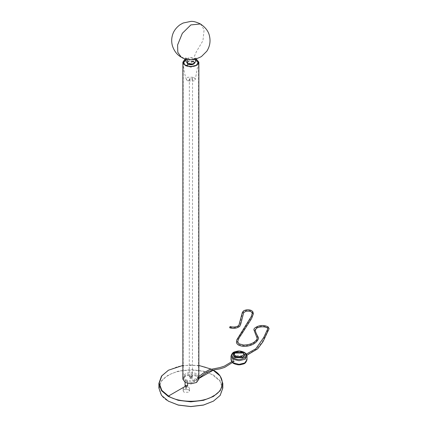 <?xml version="1.0" encoding="UTF-8"?>
<svg xmlns="http://www.w3.org/2000/svg" width="428" height="428" viewBox="0 0 428 428"><rect width="100%" height="100%" fill="white"/><g stroke="black" fill="none" stroke-linecap="round" stroke-linejoin="round"><path stroke-width="0.32" stroke-dasharray="2.14 1.6" d="M234.041 361.494L233.758 361.425C233.046 360.852 232.912 360.617 233.367 360.713M191.273 376.169C191.573 376.8 191.295 377.089 190.433 377.047C190.128 376.421 190.412 376.126 191.273 376.169L191.439 376.351C192.381 378.149 193.033 379.042 193.386 379.026L194.414 379.294L196.998 378.085L198.854 376.592M190.433 377.047L190.267 376.87C191.396 378.999 192.226 380.085 192.744 380.134L194.414 380.567L197.533 379.278L198.854 378.245M242.97 353.03L244.586 355.053M244.805 354.117L244.104 354.416L244.415 355.32L244.993 354.973L244.688 354.074L246.351 354.074M229.713 327.564C229.884 328.009 230.061 327.784 230.232 326.89L230.13 326.607M185.442 382.338L190.867 383.638L196.292 382.338L198.539 379.208L196.292 376.078L190.867 374.784L185.442 376.078L183.2 379.208L185.217 382.471M198.854 379.208L196.516 375.95L190.867 374.596L185.217 375.95L182.879 379.208M196.195 58.989L190.861 57.743L185.527 58.994M196.495 58.898L190.861 57.561L185.233 58.904M187.673 80.919L186.453 79.619L187.673 77.243L194.039 77.243L195.259 79.619L194.039 80.919L187.673 80.919L194.039 77.243M198.084 63.67L196.056 65.901L190.856 67.148L185.661 65.901L183.607 63.595M186.062 59.685L195.65 59.685M222.811 388.073L220.185 380.743L213.454 375.03L203.551 371.14L190.856 369.626L178.166 371.14L168.258 375.03L161.527 380.743L158.9 388.073M213.342 401.186L219.944 395.52L222.496 388.282L219.874 381.054L213.23 375.42C203.161 368.449 178.556 368.449 168.488 375.42C156.418 381.23 156.418 395.44 168.488 401.25M186.902 385.398C185.795 385.195 185.42 385.414 185.773 386.051C186.876 386.254 187.255 386.035 186.902 385.398L186.902 388.009C187.255 388.645 186.876 388.865 185.773 388.661L185.773 386.051L185.447 386.243M185.773 388.661C185.42 388.025 185.795 387.805 186.902 388.009M184.077 389.64L183.141 388.335L184.077 387.03L188.598 387.03L189.534 388.335L188.598 389.64L184.077 389.64M184.077 392.246L183.141 390.946L184.077 389.64L188.598 389.64L189.534 390.946L188.598 392.246L184.077 392.246M213.454 370.332L203.589 366.454L190.952 364.929L178.289 366.416L168.375 370.268M212.855 369.99L211.111 369.086M198.854 365.442L182.879 365.442M191.995 375.955L189.738 375.961L189.272 376.613L189.738 377.266L191.995 377.266L192.466 376.608L191.995 375.955C192.691 377.229 191.937 377.667 189.727 377.261C189.021 375.982 189.775 375.549 191.985 375.955M189.813 79.897L189.342 79.244L189.813 78.586L192.07 78.586L192.541 79.239L192.07 79.892L189.813 79.897M193.568 64.157L194.333 62.905L193.317 61.482L188.4 61.482L187.378 62.905L188.4 61.049L193.317 61.049M187.469 63.349L188.143 64.157M188.4 63.884L187.378 62.467M185.431 379.738L190.856 381.032L196.281 379.738L198.528 376.608L196.281 373.473L190.856 372.178L185.431 373.473L183.189 376.608L185.431 379.738M185.431 381.043L190.856 382.338L196.281 381.043L198.528 377.913L196.281 374.778L190.856 373.484L185.431 374.778L183.189 377.913L185.431 381.043M189.727 378.561C191.937 378.967 192.691 378.534 191.985 377.261C189.775 376.854 189.021 377.287 189.727 378.561M185.073 385.719L185.447 385.195L187.25 385.195L187.625 385.719M185.447 381.038L187.25 381.038L187.625 380.513L187.25 379.989L185.447 379.989L185.073 380.513L185.447 381.038M229.97 327.227C235.191 328.287 238.54 327.34 240.022 324.392L241.724 316.592C242.462 314.307 242.205 310.487 247.737 310.439C253.649 310.321 253.355 314.607 251.803 316.859L241.89 332.583C239.594 336.547 232.04 343.957 242.89 345.68C247.78 345.835 251.648 344.786 254.489 342.539C257.998 340.271 258.608 337.767 256.319 335.033C254.077 332.305 254.173 329.785 256.597 327.479C260.861 325.606 264.729 325.729 268.201 327.837C267.671 332.738 264.06 337.585 261.877 342.389L256.147 349.334L249.866 353.121C248.673 354.122 246.903 354.646 244.549 354.694M242.97 352.506L244.607 354.791M232.875 362.698L231.906 361.853M231.024 359.75L233.367 356.487L239.017 355.138L244.661 356.487L247.004 359.75M231.024 356.096L233.367 352.833L239.017 351.484L244.661 352.833L247.004 356.096M236.588 351.5L241.44 351.5M234.041 363.399C227.322 359.878 237.877 353.779 243.987 357.658C250.706 361.184 240.151 367.283 234.041 363.399L233.367 363.008M188.4 64.323L196.056 59.904M186.105 65.645L185.661 65.901M200.443 23.968L204.119 29.655L202.942 40.692L196.388 51.676L194.248 56.721L194.248 59.433L193.317 61.049L187.742 63.949M181.269 57.181L186.41 58.294L187.277 59.412M198.854 378.496L190.856 383.114M232.704 362.864L231.805 361.949M246.892 355.235L244.415 355.32M198.539 379.208L198.539 62.172M183.2 62.172L183.2 379.208M186.453 79.619C184.511 74.317 183.526 68.742 183.505 62.905M198.201 63.467L195.259 79.619M195.65 59.139L195.858 57.882C197.094 58.037 190.198 60.573 186.41 58.294L185.854 57.882L186.062 59.139M183.141 388.335L183.141 390.946M189.534 390.946L189.534 388.335M189.272 376.613L189.342 79.244M192.541 79.239L192.466 376.608M194.333 62.467L194.333 62.905M198.528 376.608L198.528 377.913M183.189 377.913L183.189 376.608M187.625 383.424L187.625 380.513M185.073 380.513L185.073 382.381"/><path stroke-width="0.64" d="M198.854 376.592L203.236 373.163L209.362 369.664L219.703 367.615L224.347 366.149L233.367 360.713C234.079 361.286 234.207 361.526 233.758 361.425M244.586 355.053L242.97 357.594L235.058 357.594L233.421 355.315L235.058 352.506L242.97 352.506M233.442 355.053L235.058 353.03L242.97 353.03M235.058 357.075L233.421 354.791C233.014 351.821 239.771 349.901 242.772 352.067L244.607 354.791L242.97 357.075L235.058 357.075L235.737 355.898C231.307 353.576 238.268 349.558 242.291 352.116C246.721 354.438 239.76 358.455 235.737 355.898M230.232 326.89C230.061 326.441 229.884 326.666 229.713 327.564L229.815 327.843C233.742 328.827 237.069 328.313 239.792 326.302L240.793 323.969L243.703 312.584L245.918 311.295C251.252 310.471 252.659 312.938 252.097 313.82L251.263 316.517L236.796 339.837L236.486 341.753C236.336 343.181 237.192 344.38 239.059 345.343C242.307 346.546 245.72 346.669 249.294 345.712C253.863 344.513 256.939 342.149 258.528 338.607C258.571 336.724 255.794 334.15 255.281 330.052L256.618 328.18C259.127 326.922 261.952 326.548 265.098 327.046C267.393 327.827 268.303 328.362 267.821 328.634L263.755 337.441L255.907 348.708L246.351 354.074M185.527 58.994L183.2 62.172L185.442 65.302L190.867 66.602L196.292 65.302L198.539 62.172L196.195 58.989M185.233 58.904L182.879 62.172L182.879 379.208L185.217 382.471L190.867 383.82L196.516 382.471L198.854 379.208L198.854 62.172L196.292 59.043M182.879 62.172L185.217 65.436L190.867 66.784L196.516 65.436L198.854 62.172M183.607 63.595L183.505 62.905L186.062 59.685M195.65 59.685L198.207 62.905L198.084 63.67M213.454 401.122L203.423 405.097L190.856 406.6L178.289 405.097L168.258 401.122L178.166 405.006L190.856 406.525L203.551 405.006L213.454 401.122L220.185 395.402L222.811 388.073L222.811 383.376L220.185 376.052L212.855 369.99M168.375 370.268L161.527 376.052L158.9 383.376L161.527 390.705L168.258 396.424L178.166 400.308L190.856 401.828L203.551 400.308L213.454 396.424L220.185 390.705L222.811 383.376M182.879 365.442L168.488 370.199L161.821 375.864L159.221 383.119L161.821 390.373L168.488 396.034C178.556 402.999 203.161 402.999 213.23 396.034C225.294 390.218 225.294 376.014 213.23 370.199L198.854 378.496M158.9 383.376L158.9 388.073L161.527 395.402L168.488 401.25M211.111 369.086L198.854 365.442M187.378 62.905L187.469 63.349M188.143 64.157L193.568 64.157M193.317 61.049L194.333 62.467L193.317 63.884L188.4 63.884M187.625 383.424L187.625 385.719L187.25 386.243L185.447 386.243L185.073 385.719L185.073 382.381M247.004 356.096L244.661 359.354L239.017 360.708L233.367 359.354L231.024 356.096C232.677 351.393 234.303 352.116 237.289 351.19C239.247 350.73 241.638 351.131 244.463 352.394C246.389 353.822 247.234 355.053 247.004 356.096L247.004 359.75L244.661 363.008L239.017 364.362L232.875 362.698M231.906 361.853L231.024 359.75L231.024 356.096M241.44 351.5L243.987 352.442C250.706 355.968 240.151 362.061 234.041 358.183L232.516 356.866L231.981 355.315L232.516 353.758L234.041 352.442L236.588 351.5M233.367 359.354L234.041 358.183M233.367 363.008L234.041 363.399L233.367 363.008M195.65 60.134L196.056 59.904M188.4 64.323L186.105 65.645M181.269 57.181L177.813 52.371L177.599 44.967L182.328 33.331L190.856 24.92L200.443 23.968C196.313 21.983 193.114 21.127 190.851 21.4L183.141 23.021L180.07 24.722C175.903 27.799 173.303 31.517 172.27 35.872C171.441 39.157 171.489 42.484 172.425 45.855C174.207 51.135 177.155 54.907 181.269 57.181C186.811 60.846 193.531 60.642 201.428 56.571L206.81 51.21C209.811 46.502 210.71 41.457 209.495 36.07C208.58 31.458 205.568 27.424 200.443 23.968M187.277 59.412L187.742 63.949L186.062 61.391L186.062 58.679M168.488 396.034L185.773 386.051M198.854 378.245L203.76 374.366L208.725 371.327L214.979 369.669L219.826 368.899L224.63 367.411L234.041 361.494M244.607 354.791L244.607 355.315M247.004 359.75C245.351 364.453 243.725 363.73 240.739 364.651C238.787 365.111 236.39 364.715 233.565 363.447L232.704 362.864M231.805 361.949L231.024 359.75M230.13 326.607C233.699 327.425 236.593 327.046 238.829 325.457L242.376 312.354L243.66 310.819C246.18 309.556 248.812 309.46 251.546 310.541L252.889 311.793L253.376 313.815L251.594 318.571L240.948 335.188C239.204 337.451 238.139 339.639 237.765 341.753L238.824 343.754L243.751 345.059C249.941 344.824 254.243 343.026 256.65 339.666L257.249 338.612L254.002 330.052C253.499 328.934 254.73 327.704 257.699 326.366C261.406 325.055 264.895 325.243 268.174 326.922L269.1 328.634M269.1 328.736L262.99 341.737L257.704 348.82L246.892 355.235M183.51 63.424L183.505 62.905M198.207 62.905L198.201 63.467M187.742 63.949C191.46 65.596 194.098 64.746 195.65 61.391L195.65 58.679"/></g></svg>
